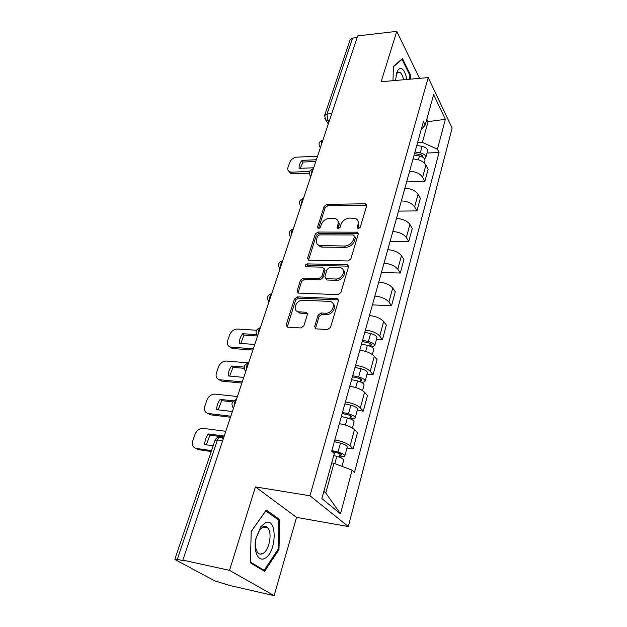 <?xml version="1.0" encoding="UTF-8"?>
<svg xmlns="http://www.w3.org/2000/svg" width="627" height="627" viewBox="0 0 627 627"><rect width="100%" height="100%" fill="white"/><g stroke="black" fill="none" stroke-linecap="round" stroke-linejoin="round"><path stroke-width="0.94" d="M358.291 228.722L360.259 227.287L366.654 205.734L365.925 203.932L365.079 203.767L326.863 204.394L324.167 206.377L317.434 227.382L318.445 228.784L320.358 227.374L321.236 224.623C322.874 220.759 325.781 218.619 329.974 218.204L335.414 218.58C337.82 219.701 338.666 221.692 337.929 224.56L337.075 227.335L338.133 228.753L340.069 227.335L340.923 224.544C342.546 220.633 345.493 218.462 349.78 218.047L355.47 218.47C357.876 219.622 358.73 221.629 358.025 224.482L357.186 227.287L358.291 228.722M266.647 526.892L266.804 527.793M314.636 326.471L315.992 328.846L327.576 329.551L330.531 327.396L338.431 300.803L337.216 298.546L297.323 296.885L294.494 298.961L286.21 324.81L287.487 327.145L300.968 327.96L303.868 325.836L307.379 314.566L306.141 312.262L298.601 311.831C291.798 310.906 296.109 299.588 302.982 300.2L329.951 301.422C336.777 302.52 332.467 313.868 325.421 313.21L321.008 312.991L318.101 315.115L314.636 326.471L315.702 327.694L315.64 328.76M309.965 495.769L255.416 486.897L229.521 570.358L182.841 560.123L357.672 35.911L396.773 31.35L381.138 81.737L428.217 77.591L309.965 495.769L348.314 526.547L452.122 128.112L428.217 77.591M348.024 260.957L350.885 258.873L358.229 234.137L357.359 232.194L318.03 232.045L315.295 234.059L307.575 258.152L308.523 260.189L348.024 260.957M348.502 266.875L340.892 292.511L337.992 294.627L298.193 293.075L297.08 290.889L300.529 280.128L303.335 278.075L319.025 278.529L321.863 276.452L324.065 269.328L322.56 267.165L305.968 266.765C304.769 265.574 305.184 264.618 307.222 263.889L346.919 264.688L347.476 264.774L348.502 266.875M261.686 553.563L261.365 554.08M229.521 570.358L274.14 595.65L229.647 585.453L214.779 580.868L175.764 559.974L174.878 559.268L177.3 559.378L184.314 560.914L182.841 560.123M274.14 595.65L296.547 517.369L348.314 526.547M324.653 115.29L350.109 39.846L352.554 38.114L327.035 114.004L327.647 120.376L328.854 122.304M357.108 37.581L352.554 38.114M419.526 78.359L396.773 31.35M409.603 171.273C415.677 171.532 420.019 173.53 422.622 177.253L425.929 165.011C423.358 161.249 419.048 159.258 413.005 159.031M425.929 165.011L428.147 169.172L424.879 181.375L406.641 181.901M422.622 177.253L424.879 181.375M398.513 211.119L416.963 210.907L420.341 198.297L418.044 194.229C415.387 190.545 410.998 188.555 404.877 188.241M401.358 200.899C407.511 201.243 411.931 203.242 414.627 206.879L416.963 210.907M390.104 241.324L408.773 241.442L412.268 228.393L409.886 224.435C407.142 220.845 402.675 218.847 396.476 218.447M392.831 231.535C399.062 231.974 403.576 233.973 406.351 237.523L408.773 241.442M381.412 272.565L400.308 273.027L403.921 259.531L401.452 255.683C398.615 252.187 394.062 250.197 387.776 249.695M384.006 263.246C390.323 263.787 394.916 265.777 397.792 269.234L400.308 273.027M372.414 304.887L391.538 305.725L395.284 291.751L392.714 288.036C389.79 284.642 385.143 282.644 378.771 282.04M374.868 296.077C381.271 296.72 385.958 298.718 388.928 302.065L391.538 305.725M376.506 339.207L382.462 339.591L386.342 325.115L383.669 321.533C380.644 318.257 375.902 316.267 369.444 315.553M365.4 330.092C371.889 330.852 376.678 332.851 379.743 336.072L382.462 339.591M367.022 374.178L373.049 374.687L377.078 359.686L374.295 356.261C371.16 353.103 366.325 351.112 359.78 350.281M355.58 365.361C362.163 366.246 367.046 368.237 370.228 371.333L373.049 374.687M357.186 410.434L363.292 411.093L367.461 395.527L364.569 392.267C361.332 389.249 356.387 387.267 349.756 386.31M345.399 401.954C352.076 402.965 357.061 404.948 360.353 407.903L363.292 411.093M346.982 448.062L353.166 448.869L357.492 432.708L354.482 429.636C351.12 426.768 346.08 424.785 339.348 423.695M334.826 439.942C341.597 441.094 346.692 443.07 350.101 445.875L353.166 448.869M417.582 142.611L422.386 142.368L428.061 121.779L426.815 119.271M426.086 121.897L445.374 119.318L437.419 149.25L422.386 142.368M421.187 129.648L425.2 125.094L433.625 94.646L445.374 119.318M323.838 491.388L325.766 492.994L333.948 463.282L352.108 470.164L354.498 472.382L439.065 152.51L437.419 149.25M352.108 470.164L340.5 513.819L321.847 498.598L334.301 453.603L331.699 451.181L423.429 121.591L425.2 125.094M410.387 79.167L410.505 74.942L402.471 58.64L393.411 66.329L393.004 80.695M255.416 486.897L296.547 517.369M264.61 571.377L278.976 549.605L279.799 519.673L266.287 510.033L251.223 531.367L250.361 562.819L264.61 571.377M333.948 463.282L331.707 462.969M426.995 153.051L439.065 152.51M325.766 492.994L340.5 513.819M409.744 75.013L410.505 74.942M277.996 549.409L278.976 549.605M277.557 519.274L279.799 519.673M357.186 227.287L358.127 228.667L358.965 225.853L357.931 220.853M337.843 220.861C339.129 222.154 339.481 223.839 338.893 225.916L338.039 228.698L337.075 227.335M366.732 205.295L327.827 205.758L325.139 207.741L318.43 228.722L317.434 227.382M357.359 232.194L358.299 233.565L319.025 233.385L316.298 235.391L308.508 260.181M354.467 236.403L353.362 234.953L319.441 234.874L317.521 236.285L316.58 239.224C315.781 242.32 316.729 244.42 319.425 245.518L344.552 246.011C348.925 245.643 351.935 243.441 353.573 239.404L354.467 236.403L355.415 237.766L354.529 236.003M317.74 244.569L320.428 246.842L322.278 247.132L321.275 245.808M355.415 237.766L354.521 240.768C352.891 244.796 349.89 246.991 345.524 247.359L322.278 247.132M324.159 268.568L325.084 270.629L322.889 277.745L320.06 279.814L304.385 279.352L301.587 281.405L298.06 293.036M348.588 266.146L308.265 265.182L306.266 266.804M335.633 279.007C342.279 279.501 346.7 269.187 340.516 267.737L329.943 267.329L327.114 269.398L324.911 276.538L325.985 278.678L335.633 279.007L336.644 280.308C342.146 280.739 347.044 272.91 343.157 269.947M325.844 278.639L327.004 279.971L326.44 278.741M336.644 280.308L327.459 280.042M332.976 303.64C337.161 306.674 332.161 315.036 326.471 314.464L322.059 314.237L319.159 316.361L315.702 327.694M296.712 311.031L299.682 313.061L300.364 313.139L299.283 311.909M307.457 313.563L300.364 313.139M338.502 299.902L298.405 298.138L295.576 300.208L287.244 327.09M414.11 155.065L419.455 155.966C423.092 156.836 424.934 158.365 424.965 160.551L424.887 160.841M316.369 159.752L301.838 160.387C299.839 163.075 298.93 165.724 299.118 168.342L313.688 167.777M317.552 156.194L296.822 157.142C293.467 157.589 291.1 159.344 289.721 162.401L288.028 167.276C287.401 169.306 287.864 170.779 289.423 171.704L291.641 172.151L309.652 171.484M414.51 153.631L420.294 154.603C422.034 155.026 422.919 155.755 422.927 156.813L422.77 157.181M414.972 151.969L420.302 152.87C423.938 153.74 425.772 155.269 425.804 157.455L424.636 158.968M416.783 145.464L422.096 146.35C425.717 147.212 427.543 148.74 427.567 150.95L427.489 151.24M315.789 161.484L302.982 162.032L300.294 168.295M309.346 173.177L292.817 173.773L290.591 173.318L289.055 171.484M302.982 162.032L301.838 160.387M406.727 79.488C405.81 73.806 404.164 70.224 401.789 68.743C399.799 67.865 398.145 69.095 396.828 72.442L395.535 80.468M403.537 79.762C402.84 76.047 401.703 73.618 400.128 72.473L399.877 72.332C398.372 71.682 397.118 72.622 396.123 75.154L396.021 75.444M393.395 66.783L402.048 59.424L409.846 75.216L409.737 79.221M401.468 59.487L402.048 59.424M265.472 522.73L260.871 526.672L256.035 538.029C253.073 550.522 257.963 562.019 264.492 558.508C276.679 553.578 277.683 517.063 265.472 522.73M263.23 526.68L259.743 529.674L256.098 538.248C254.907 544.44 255.408 549.158 257.603 552.418C258.975 554.111 260.605 554.542 262.494 553.727C268.959 551.266 272.674 533.248 267.87 527.997C266.569 526.429 265.025 525.99 263.23 526.68M266.553 526.837L266.718 527.777M261.608 553.547L261.263 554.096M251.215 531.555L265.793 510.903L278.905 520.23L278.106 549.244L264.163 570.327L250.385 562.027M262.125 569.888L264.163 570.327M361.513 344.074L367.351 345.336C371.364 346.394 373.488 347.766 373.723 349.451L373.668 349.67M256.647 334.646L242.61 333.721C240.353 336.832 239.263 340.038 239.326 343.337L254.766 344.45M362.226 341.511L368.551 342.875C370.471 343.377 371.49 344.043 371.599 344.858L369.64 346.002M256.506 330.241L237.484 329.042C233.918 329.191 231.324 331.087 229.709 334.732L227.664 340.618C226.723 344.137 227.781 346.308 230.822 347.123L253.308 348.824M362.563 340.273L368.402 341.527C372.407 342.585 374.523 343.964 374.75 345.657L371.67 346.966M364.789 332.279L370.604 333.517C374.593 334.567 376.702 335.954 376.921 337.671L376.858 337.89M257.517 336.009L244.013 335.108L240.76 343.439M252.9 350.062L232.249 348.479L229.38 346.637M370.322 343.494L369.781 345.469L370.502 346.363M244.013 335.108L242.61 333.721M351.614 379.633L357.555 380.965C361.63 382.062 363.809 383.403 364.091 384.978L364.036 385.174M244.185 367.108L231.575 366.011C229.27 369.201 228.142 372.516 228.181 375.949L243.778 377.415M352.39 376.835L358.816 378.277C360.776 378.802 361.818 379.445 361.944 380.205L360.125 380.73L359.874 381.655M248.613 362.908L226.433 361.042C222.836 361.121 220.202 363.049 218.541 366.811L216.425 372.893C215.429 376.756 216.613 379.053 219.959 379.782L242.265 381.937M352.711 375.691L358.636 377.023C362.712 378.112 364.883 379.453 365.157 381.044C364.922 381.937 363.652 382.298 361.356 382.133L361.324 382.274M355.015 367.406L360.925 368.715C364.977 369.797 367.14 371.153 367.398 372.767L367.344 372.971M244.193 368.323L233.025 367.344L229.67 376.09M241.889 383.073L221.449 381.083L218.321 379.311M360.627 378.904L360.125 380.73L361.356 382.133M233.025 367.344L231.575 366.011M341.347 416.524L347.382 417.943C351.535 419.079 353.769 420.372 354.09 421.83L354.043 422.01M233.448 400.857L220.163 399.399C217.812 402.675 216.644 406.108 216.652 409.69L232.398 411.524M342.193 413.483L348.722 415.003C350.712 415.552 351.786 416.171 351.935 416.884L350.117 417.308L349.748 418.648M237.406 396.507L214.842 394.109C211.268 394.226 208.65 396.178 206.988 399.979L204.802 406.265C203.767 410.27 204.943 412.684 208.321 413.514L230.838 416.203M342.483 412.441L348.51 413.844C352.648 414.98 354.882 416.281 355.203 417.747C354.984 418.562 353.714 418.86 351.394 418.64L351.222 419.259M344.874 403.835L350.877 405.222C355.007 406.351 357.225 407.66 357.531 409.157L357.476 409.345M232.593 401.876L221.668 400.669L218.196 409.87M230.501 417.229L209.865 414.745L208.321 413.514M350.571 415.638L350.117 417.308L351.394 418.64M221.668 400.669L220.163 399.399M333.752 455.578L336.817 456.331C341.049 457.506 343.345 458.76 343.714 460.093L343.674 460.249M224.215 436.063L208.36 433.955C205.954 437.325 204.739 440.867 204.723 444.598L213.164 445.789M332.224 451.667L338.243 453.133C340.265 453.697 341.37 454.301 341.543 454.943L339.716 455.265L339.231 457.052M225.806 431.29L202.599 428.312C199.143 428.578 196.619 430.577 195.044 434.292L192.779 440.797C191.697 444.951 192.857 447.49 196.275 448.415L211.534 450.609M331.863 450.586L337.992 452.075C342.209 453.25 344.497 454.504 344.866 455.853C344.678 456.581 343.408 456.801 341.049 456.519L340.743 457.663M334.348 441.651L340.453 443.124C344.654 444.284 346.935 445.554 347.287 446.926L347.24 447.098M223.894 437.027L209.92 435.154L206.322 444.825M211.228 451.511L197.873 449.583L196.275 448.415M340.124 453.776L339.716 455.265L341.049 456.519M209.92 435.154L208.36 433.955M223.447 438.367L221.707 437.011C220.046 436.078 218.627 437.058 217.451 439.95L177.3 559.378M329.543 120.251L325.758 119.992L324.81 118.715M360.353 407.903L364.569 392.267M370.228 371.333L374.295 356.261M379.743 336.072L383.669 321.533M388.928 302.065L392.714 288.036M397.792 269.234L401.452 255.683M406.351 237.523L409.886 224.435M414.627 206.879L418.044 194.229M350.101 445.875L354.482 429.636M322.999 139.876C321.784 140.511 321.228 142.172 321.337 144.853M320.413 147.619L319.433 146.295M313.429 168.569C312.168 169.282 311.603 170.999 311.713 173.71M303.539 198.226C302.238 199.025 301.642 200.805 301.759 203.548M293.303 228.91C291.955 229.795 291.343 231.629 291.469 234.412M282.714 260.66C281.311 261.647 280.684 263.544 280.81 266.365M271.742 293.546C270.292 294.627 269.641 296.595 269.775 299.455M260.377 327.623C258.873 328.807 258.199 330.852 258.34 333.744M245.815 371.294C243.057 367.351 243.989 364.577 248.598 362.947C247.038 364.256 246.325 366.372 246.482 369.303M236.371 399.618C234.749 401.037 234.012 403.232 234.177 406.202M310.812 176.422L309.848 175.082M300.882 206.189L299.933 204.849M290.607 236.982L289.69 235.65M279.979 268.858L279.086 267.533M268.975 301.861L268.113 300.568M257.572 336.056L256.741 334.81M245.745 371.521L244.969 370.322M233.471 408.31L232.75 407.189M331.738 113.667L327.035 114.004L324.574 115.54L325.758 119.992L328.289 124.013M222.679 440.663L217.451 439.95L214.99 440.373L174.902 559.198M218.651 437.717L221.707 437.011M358.965 225.853L358.025 224.482M338.893 225.916L337.929 224.56M325.139 207.741L324.167 206.377M327.827 205.758L326.863 204.394M365.988 205.17L365.079 203.767M308.602 259.453L307.575 258.152M316.298 235.391L315.295 234.059M319.025 233.385L318.03 232.045M357.578 233.432L356.638 232.068M345.524 247.359L344.552 246.011M354.521 240.768L353.573 239.404M298.154 292.143L297.08 290.889M301.587 281.405L300.529 280.128M304.385 279.352L303.335 278.075M320.06 279.814L319.025 278.529M322.889 277.745L321.863 276.452M325.084 270.629L324.065 269.328M308.265 265.182L307.222 263.889M347.891 266.013L346.919 264.688M319.159 316.361L318.101 315.115M322.059 314.237L321.008 312.991M326.471 314.464L325.421 313.21M306.948 313.476L305.874 312.238M287.323 326.016L286.21 324.81M295.576 300.208L294.494 298.961M298.405 298.138L297.323 296.885M337.851 299.777L336.84 298.491M419.455 155.966L418.405 159.783M421.885 155.19L421.516 156.554M422.096 146.35L420.302 152.87M292.817 173.773L291.641 172.151M367.351 345.336L365.674 351.441M370.604 333.517L368.402 341.527M232.656 348.526L231.222 347.17M357.555 380.965L355.744 387.549M360.925 368.715L358.636 377.023M221.449 381.083L219.967 379.782L221.449 381.083M347.382 417.943L345.43 425.028M350.877 405.222L348.51 413.844M336.817 456.331L334.818 463.612M340.453 443.124L337.992 452.075M322.591 140.095C318.775 141.718 318.046 144.218 320.421 147.588M313.053 168.773C309.142 170.395 308.406 172.919 310.835 176.352M303.202 198.422C299.197 200.044 298.436 202.599 300.913 206.087M293.013 229.082C288.906 230.697 288.122 233.291 290.654 236.849M282.479 260.808C278.263 262.423 277.447 265.049 280.034 268.685M271.577 293.648C267.243 295.27 266.397 297.943 269.038 301.665M260.299 327.678C255.824 329.293 254.938 332.02 257.642 335.845M236.395 399.54C231.692 401.217 230.744 404.062 233.55 408.075M223.298 438.806L220.963 436.98C218.165 436.706 216.19 437.787 215.045 440.232M366.74 205.194L365.925 203.932M320.428 246.842L319.425 245.518M327.004 279.971L325.985 278.678M348.455 266.099L347.476 264.774M299.682 313.061L298.601 311.831M307.214 313.508L306.141 312.262M338.227 299.824L337.216 298.546M424.965 160.551L424.307 162.973M427.567 150.95L425.804 157.455M290.591 173.318L289.423 171.704M396.123 75.154L396.828 72.442M397.604 72.708L400.128 72.473M259.743 529.674L260.871 526.672M262.572 527.001L267.87 527.997M373.723 349.451L372.352 354.521M376.921 337.671L374.75 345.657M232.249 348.479L230.822 347.123M364.091 384.978L362.563 390.597M367.398 372.767L365.157 381.044M354.09 421.83L352.405 428.045M357.531 409.157L355.203 417.747M343.714 460.093L342.021 466.339M347.287 446.926L344.866 455.853"/></g></svg>
